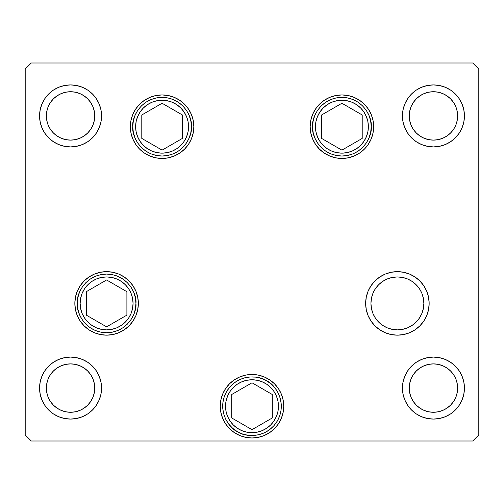 <?xml version="1.0" encoding="UTF-8"?>
<svg xmlns="http://www.w3.org/2000/svg" width="504" height="504" viewBox="0 0 504 504"><rect width="100%" height="100%" fill="white"/><g stroke="black" fill="none" stroke-linecap="round" stroke-linejoin="round"><path stroke-width="0.76" d="M421.848 293.284L423.354 298.248L423.864 303.408L423.354 298.248L423.864 303.408L423.354 308.568L423.864 303.408L423.354 308.568L421.848 313.532L419.404 318.106L416.115 322.119L412.102 325.408L407.528 327.852L402.564 329.358L397.404 329.868L392.244 329.358L387.28 327.852L382.706 325.408L378.693 322.119L382.706 325.408L378.693 322.119L375.404 318.106L372.96 313.532L371.454 308.568L370.944 303.408L371.454 298.248L372.96 293.284L375.404 288.71L378.693 284.697L382.706 281.408L378.693 284.697L382.706 281.408L387.28 278.964L392.244 277.458L397.404 276.948L402.564 277.458L407.528 278.964L412.102 281.408L416.115 284.697L419.404 288.71L421.508 292.484M419.404 318.106L419.926 317.293M312.575 126.693C311.396 118.112 320.197 97.763 341.907 97.36C363.617 97.763 372.418 118.112 371.24 126.693L370.673 132.413L369.004 137.92L366.295 142.991L362.647 147.433L358.205 151.08L353.134 153.796L347.628 155.465L341.907 156.026L336.187 155.465L330.681 153.796L325.609 151.08L321.168 147.433L317.52 142.991L314.805 137.92L313.135 132.413L312.575 126.693L313.135 120.973L314.805 115.466L317.52 110.395L321.168 105.953L325.609 102.306L330.681 99.59L336.187 97.921L341.907 97.36L347.628 97.921L353.134 99.59L358.205 102.306L362.647 105.953L366.295 110.395L369.004 115.466L370.673 120.973L371.24 126.693C372.418 135.274 363.617 155.623 341.907 156.026C320.197 155.623 311.396 135.274 312.575 126.693M321.609 114.975L321.609 138.411L341.907 150.129L362.206 138.411L362.206 114.975L341.907 103.257L321.609 114.975L341.907 103.257L362.206 114.975L362.206 138.411L341.907 150.129L321.609 138.411L321.609 114.975M191.426 126.693C192.604 135.274 183.803 155.623 162.093 156.026C140.383 155.623 131.582 135.274 132.76 126.693L133.327 120.973L134.996 115.466L137.705 110.395L141.353 105.953L145.795 102.306L150.866 99.59L156.372 97.921L162.093 97.36L167.813 97.921L173.319 99.59L178.391 102.306L182.832 105.953L186.48 110.395L189.195 115.466L190.865 120.973L191.426 126.693L190.865 132.413L189.195 137.92L186.48 142.991L182.832 147.433L178.391 151.08L173.319 153.796L167.813 155.465L162.093 156.026L156.372 155.465L150.866 153.796L145.795 151.08L141.353 147.433L137.705 142.991L134.996 137.92L133.327 132.413L132.76 126.693C131.582 118.112 140.383 97.763 162.093 97.36C183.803 97.763 192.604 118.112 191.426 126.693M182.391 138.411L182.391 114.975L162.093 103.257L141.794 114.975L141.794 138.411L162.093 150.129L182.391 138.411L162.093 150.129L141.794 138.411L141.794 114.975L162.093 103.257L182.391 114.975L182.391 138.411M77.263 303.408C76.085 294.827 84.886 274.478 106.596 274.075C128.306 274.478 137.107 294.827 135.929 303.408L135.368 309.128L133.699 314.635L130.983 319.706L127.336 324.148L122.894 327.795L117.823 330.511L112.316 332.18L106.596 332.741L100.876 332.18L95.369 330.511L90.298 327.795L85.856 324.148L82.209 319.706L79.493 314.635L77.824 309.128L77.263 303.408L77.824 297.688L79.493 292.181L82.209 287.11L85.856 282.668L90.298 279.021L95.369 276.305L100.876 274.636L106.596 274.075L112.316 274.636L117.823 276.305L122.894 279.021L127.336 282.668L130.983 287.11L133.699 292.181L135.368 297.688L135.929 303.408C137.107 311.989 128.306 332.338 106.596 332.741C84.886 332.338 76.085 311.989 77.263 303.408M86.297 291.69L86.297 315.126L106.596 326.844L126.895 315.126L126.895 291.69L106.596 279.972L86.297 291.69L106.596 279.972L126.895 291.69L126.895 315.126L106.596 326.844L86.297 315.126L86.297 291.69M237.334 431.626C229.314 428.356 216.09 410.558 226.598 391.558C237.8 372.954 259.825 375.511 266.666 380.822L271.341 384.168L275.272 388.37L278.309 393.252L280.331 398.632L281.27 404.303L281.081 410.054L279.777 415.655L277.402 420.89L274.056 425.565L269.854 429.496L264.972 432.533L259.591 434.555L253.922 435.494L248.17 435.305L242.569 434.001L237.334 431.626L232.659 428.28L228.728 424.078L225.691 419.196L223.669 413.816L222.73 408.146L222.919 402.394L224.223 396.793L226.598 391.558L229.944 386.883L234.146 382.952L239.028 379.915L244.409 377.893L250.078 376.954L255.83 377.143L261.431 378.447L266.666 380.822C274.686 384.092 287.91 401.89 277.402 420.89C266.2 439.494 244.175 436.936 237.334 431.626M269.64 379.821L274.453 383.771L278.403 388.584L281.333 394.071L283.141 400.031L283.752 406.224A31.752 31.752 0 0 1 252 437.976A31.752 31.752 0 0 1 220.248 406.224L220.859 400.031L222.667 394.071L225.597 388.584L229.547 383.771L234.36 379.821L239.847 376.891L245.807 375.083L252 374.472L258.193 375.083L264.153 376.891L269.64 379.821A31.752 31.752 0 0 1 281.32 394.04M281.345 394.103A31.752 31.752 0 0 1 281.345 418.345M281.32 418.408A31.752 31.752 0 0 1 236.124 433.724M231.701 417.942L252 429.66L272.299 417.942L272.299 394.506L252 382.788L231.701 394.506L231.701 417.942L231.701 394.506L252 382.788L272.299 394.506L272.299 417.942L252 429.66L231.701 417.942M133.056 303.408A26.46 26.46 0 0 1 106.596 329.868A26.46 26.46 0 0 1 80.136 303.408L80.646 298.248L82.152 293.284L84.596 288.71L87.885 284.697L91.898 281.408L96.472 278.964L101.436 277.458L106.596 276.948L111.756 277.458L116.72 278.964L121.294 281.408L125.307 284.697L128.596 288.71L131.04 293.284L132.546 298.248L133.056 303.408L132.546 308.568L131.04 313.532L128.596 318.106L125.307 322.119L121.294 325.408L116.72 327.852L111.756 329.358L106.596 329.868L101.436 329.358L96.472 327.852L91.898 325.408L87.885 322.119L84.596 318.106L82.152 313.532L80.646 308.568L80.136 303.408A26.46 26.46 0 0 1 106.596 276.948A26.46 26.46 0 0 1 133.056 303.408M278.46 406.224A26.46 26.46 0 0 1 252 432.684A26.46 26.46 0 0 1 225.54 406.224L226.05 401.064L227.556 396.1L230 391.526L233.289 387.513L237.302 384.224L241.876 381.78L246.84 380.274L252 379.764L257.16 380.274L262.124 381.78L266.698 384.224L270.711 387.513L274 391.526L276.444 396.1L277.95 401.064L278.46 406.224L277.95 411.384L276.444 416.348L274 420.922L270.711 424.935L266.698 428.224L262.124 430.668L257.16 432.174L252 432.684L246.84 432.174L241.876 430.668L237.302 428.224L233.289 424.935L230 420.922L227.556 416.348L226.05 411.384L225.54 406.224A26.46 26.46 0 0 1 252 379.764A26.46 26.46 0 0 1 278.46 406.224M423.864 303.408A26.46 26.46 0 0 1 397.404 329.868A26.46 26.46 0 0 1 370.944 303.408A26.46 26.46 0 0 1 397.404 276.948A26.46 26.46 0 0 1 423.864 303.408M368.367 126.693A26.46 26.46 0 0 1 341.907 153.153A26.46 26.46 0 0 1 315.447 126.693L315.958 121.533L317.463 116.569L319.908 111.995L323.196 107.982L327.203 104.693L331.783 102.249L336.748 100.743L341.907 100.233L347.067 100.743L352.031 102.249L356.605 104.693L360.618 107.982L363.907 111.995L366.351 116.569L367.857 121.533L368.367 126.693L367.857 131.853L366.351 136.817L363.907 141.391L360.618 145.404L356.605 148.693L352.031 151.137L347.067 152.643L341.907 153.153L336.748 152.643L331.783 151.137L327.203 148.693L323.196 145.404L319.908 141.391L317.463 136.817L315.958 131.853L315.447 126.693A26.46 26.46 0 0 1 341.907 100.233A26.46 26.46 0 0 1 368.367 126.693M188.553 126.693A26.46 26.46 0 0 1 162.093 153.153A26.46 26.46 0 0 1 135.633 126.693L136.143 121.533L137.649 116.569L140.093 111.995L143.382 107.982L147.395 104.693L151.969 102.249L156.933 100.743L162.093 100.233L167.252 100.743L172.217 102.249L176.797 104.693L180.804 107.982L184.092 111.995L186.537 116.569L188.042 121.533L188.553 126.693L188.042 131.853L186.537 136.817L184.092 141.391L180.804 145.404L176.797 148.693L172.217 151.137L167.252 152.643L162.093 153.153L156.933 152.643L151.969 151.137L147.395 148.693L143.382 145.404L140.093 141.391L137.649 136.817L136.143 131.853L135.633 126.693A26.46 26.46 0 0 1 162.093 100.233A26.46 26.46 0 0 1 188.553 126.693M193.845 126.693A31.752 31.752 0 0 1 162.093 158.445A31.752 31.752 0 0 1 130.341 126.693L130.952 120.5L132.76 114.54L135.696 109.053L139.639 104.24L144.453 100.29L149.94 97.36L155.9 95.552L162.093 94.941L168.286 95.552L174.245 97.36L179.733 100.29L184.546 104.24L188.496 109.053L191.426 114.54L193.234 120.5L193.845 126.693L193.234 132.886L191.426 138.846L188.496 144.333L184.546 149.146L179.733 153.096L174.245 156.026L168.286 157.834L162.093 158.445L155.9 157.834L149.94 156.026L144.453 153.096L139.639 149.146L135.696 144.333L132.76 138.846L130.952 132.886L130.341 126.693A31.752 31.752 0 0 1 162.093 94.941A31.752 31.752 0 0 1 193.845 126.693M373.659 126.693A31.752 31.752 0 0 1 341.907 158.445A31.752 31.752 0 0 1 310.155 126.693L310.766 120.5L312.575 114.54L315.504 109.053L319.454 104.24L324.267 100.29L329.755 97.36L335.714 95.552L341.907 94.941L348.1 95.552L354.06 97.36L359.547 100.29L364.361 104.24L368.304 109.053L371.24 114.54L373.048 120.5L373.659 126.693L373.048 132.886L371.24 138.846L368.304 144.333L364.361 149.146L359.547 153.096L354.06 156.026L348.1 157.834L341.907 158.445L335.714 157.834L329.755 156.026L324.267 153.096L319.454 149.146L315.504 144.333L312.575 138.846L310.766 132.886L310.155 126.693A31.752 31.752 0 0 1 341.907 94.941A31.752 31.752 0 0 1 373.659 126.693M429.156 303.408A31.752 31.752 0 0 1 397.404 335.16A31.752 31.752 0 0 1 365.652 303.408L366.263 297.215L368.071 291.255L371.001 285.768L374.951 280.955L379.764 277.005L385.251 274.075L391.211 272.267L397.404 271.656L403.597 272.267L409.557 274.075L415.044 277.005L419.857 280.955L423.807 285.768L426.737 291.255L428.545 297.215L429.156 303.408L428.545 309.601L426.737 315.561L423.807 321.048L419.857 325.861L415.044 329.811L409.557 332.741L403.597 334.549L397.404 335.16L391.211 334.549L385.251 332.741L379.764 329.811L374.951 325.861L371.001 321.048L368.071 315.561L366.263 309.601L365.652 303.408A31.752 31.752 0 0 1 397.404 271.656A31.752 31.752 0 0 1 429.156 303.408M138.348 303.408A31.752 31.752 0 0 1 106.596 335.16A31.752 31.752 0 0 1 74.844 303.408L75.455 297.215L77.263 291.255L80.193 285.768L84.143 280.955L88.956 277.005L94.443 274.075L100.403 272.267L106.596 271.656L112.789 272.267L118.749 274.075L124.236 277.005L129.049 280.955L132.999 285.768L135.929 291.255L137.737 297.215L138.348 303.408L137.737 309.601L135.929 315.561L132.999 321.048L129.049 325.861L124.236 329.811L118.749 332.741L112.789 334.549L106.596 335.16L100.403 334.549L94.443 332.741L88.956 329.811L84.143 325.861L80.193 321.048L77.263 315.561L75.455 309.601L74.844 303.408A31.752 31.752 0 0 1 106.596 271.656A31.752 31.752 0 0 1 138.348 303.408M101.556 115.92A30.996 30.996 0 0 1 70.56 146.916A30.996 30.996 0 0 1 39.564 115.92L40.163 109.872L41.926 104.057L44.787 98.702L48.642 94.002L53.342 90.147L58.697 87.287L64.512 85.522L70.56 84.924L76.608 85.522L82.423 87.287L87.778 90.147L92.478 94.002L96.333 98.702L99.194 104.057L100.957 109.872L101.556 115.92L100.957 121.968L99.194 127.783L96.333 133.138L92.478 137.838L87.778 141.693L82.423 144.553L76.608 146.317L70.56 146.916L64.512 146.317L58.697 144.553L53.342 141.693L48.642 137.838L44.787 133.138L41.926 127.783L40.163 121.968L39.564 115.92A30.996 30.996 0 0 1 70.56 84.924A30.996 30.996 0 0 1 101.556 115.92M464.436 388.08A30.996 30.996 0 0 1 433.44 419.076A30.996 30.996 0 0 1 402.444 388.08L403.043 382.032L404.806 376.217L407.667 370.862L411.522 366.162L416.222 362.307L421.577 359.446L427.392 357.683L433.44 357.084L439.488 357.683L445.303 359.446L450.658 362.307L455.358 366.162L459.213 370.862L462.074 376.217L463.837 382.032L464.436 388.08L463.837 394.128L462.074 399.943L459.213 405.298L455.358 409.998L450.658 413.853L445.303 416.714L439.488 418.478L433.44 419.076L427.392 418.478L421.577 416.714L416.222 413.853L411.522 409.998L407.667 405.298L404.806 399.943L403.043 394.128L402.444 388.08A30.996 30.996 0 0 1 433.44 357.084A30.996 30.996 0 0 1 464.436 388.08M101.556 388.08A30.996 30.996 0 0 1 70.56 419.076A30.996 30.996 0 0 1 39.564 388.08L40.163 382.032L41.926 376.217L44.787 370.862L48.642 366.162L53.342 362.307L58.697 359.446L64.512 357.683L70.56 357.084L76.608 357.683L82.423 359.446L87.778 362.307L92.478 366.162L96.333 370.862L99.194 376.217L100.957 382.032L101.556 388.08L100.957 394.128L99.194 399.943L96.333 405.298L92.478 409.998L87.778 413.853L82.423 416.714L76.608 418.478L70.56 419.076L64.512 418.478L58.697 416.714L53.342 413.853L48.642 409.998L44.787 405.298L41.926 399.943L40.163 394.128L39.564 388.08A30.996 30.996 0 0 1 70.56 357.084A30.996 30.996 0 0 1 101.556 388.08M464.436 115.92A30.996 30.996 0 0 1 433.44 146.916A30.996 30.996 0 0 1 402.444 115.92L403.043 109.872L404.806 104.057L407.667 98.702L411.522 94.002L416.222 90.147L421.577 87.287L427.392 85.522L433.44 84.924L439.488 85.522L445.303 87.287L450.658 90.147L455.358 94.002L459.213 98.702L462.074 104.057L463.837 109.872L464.436 115.92L463.837 121.968L462.074 127.783L459.213 133.138L455.358 137.838L450.658 141.693L445.303 144.553L439.488 146.317L433.44 146.916L427.392 146.317L421.577 144.553L416.222 141.693L411.522 137.838L407.667 133.138L404.806 127.783L403.043 121.968L402.444 115.92A30.996 30.996 0 0 1 433.44 84.924A30.996 30.996 0 0 1 464.436 115.92M455.792 106.659L457.166 111.201L457.632 115.92A24.192 24.192 0 0 1 433.44 140.112A24.192 24.192 0 0 1 409.248 115.92A24.192 24.192 0 0 1 433.44 91.728A24.192 24.192 0 0 1 457.632 115.92L457.166 120.639L455.792 125.181L453.556 129.358L450.544 133.025L446.878 136.036L442.701 138.272L438.159 139.646L433.44 140.112L428.721 139.646L424.179 138.272L420.002 136.036L416.336 133.025L413.324 129.358L411.088 125.181L409.714 120.639L409.248 115.92L409.714 111.201L411.088 106.659L413.324 102.482L416.336 98.816L420.002 95.804L424.179 93.568L428.721 92.194L433.44 91.728L438.159 92.194L442.701 93.568L446.878 95.804L450.544 98.816L453.556 102.482L455.792 106.659L457.166 111.201L457.632 115.92L457.166 120.639L455.792 125.181M92.912 378.819L94.286 383.361L94.752 388.08A24.192 24.192 0 0 1 70.56 412.272A24.192 24.192 0 0 1 46.368 388.08A24.192 24.192 0 0 1 70.56 363.888A24.192 24.192 0 0 1 94.752 388.08L94.286 392.799L92.912 397.341L90.676 401.518L87.665 405.185L83.998 408.196L79.821 410.432L75.279 411.806L70.56 412.272L65.841 411.806L61.299 410.432L57.122 408.196L53.455 405.185L50.444 401.518L48.208 397.341L46.834 392.799L46.368 388.08L46.834 383.361L48.208 378.819L50.444 374.642L53.455 370.976L57.122 367.964L61.299 365.728L65.841 364.354L70.56 363.888L75.279 364.354L79.821 365.728L83.998 367.964L87.665 370.976L90.676 374.642L92.912 378.819L94.286 383.361L94.752 388.08L94.286 392.799L92.912 397.341M455.792 378.819L457.166 383.361L457.632 388.08A24.192 24.192 0 0 1 433.44 412.272A24.192 24.192 0 0 1 409.248 388.08A24.192 24.192 0 0 1 433.44 363.888A24.192 24.192 0 0 1 457.632 388.08L457.166 392.799L455.792 397.341L453.556 401.518L450.544 405.185L446.878 408.196L442.701 410.432L438.159 411.806L433.44 412.272L428.721 411.806L424.179 410.432L420.002 408.196L416.336 405.185L413.324 401.518L411.088 397.341L409.714 392.799L409.248 388.08L409.714 383.361L411.088 378.819L413.324 374.642L416.336 370.976L420.002 367.964L424.179 365.728L428.721 364.354L433.44 363.888L438.159 364.354L442.701 365.728L446.878 367.964L450.544 370.976L453.556 374.642L455.792 378.819L457.166 383.361L457.632 388.08L457.166 392.799L455.792 397.341M92.912 106.659L94.286 111.201L94.752 115.92A24.192 24.192 0 0 1 70.56 140.112A24.192 24.192 0 0 1 46.368 115.92A24.192 24.192 0 0 1 70.56 91.728A24.192 24.192 0 0 1 94.752 115.92L94.286 120.639L92.912 125.181L90.676 129.358L87.665 133.025L83.998 136.036L79.821 138.272L75.279 139.646L70.56 140.112L65.841 139.646L61.299 138.272L57.122 136.036L53.455 133.025L50.444 129.358L48.208 125.181L46.834 120.639L46.368 115.92L46.834 111.201L48.208 106.659L50.444 102.482L53.455 98.816L57.122 95.804L61.299 93.568L65.841 92.194L70.56 91.728L75.279 92.194L79.821 93.568L83.998 95.804L87.665 98.816L90.676 102.482L92.912 106.659L94.286 111.201L94.752 115.92L94.286 120.639L92.912 125.181M25.2 434.952L31.248 441L472.752 441L478.8 434.952L478.8 69.048L472.752 63L31.248 63L25.2 69.048L25.2 434.952L25.2 69.048L31.248 63L472.752 63L478.8 69.048L478.8 434.952L472.752 441L31.248 441L25.2 434.952M283.752 406.224L283.141 412.417L281.333 418.377L278.403 423.864L274.453 428.677L269.64 432.627L264.153 435.557L258.193 437.365L252 437.976L245.807 437.365L239.847 435.557L234.36 432.627L229.547 428.677L225.597 423.864L222.667 418.377L220.859 412.417L220.248 406.224A31.752 31.752 0 0 1 252 374.472A31.752 31.752 0 0 1 283.752 406.224M463.157 107.1L462.628 105.481M404.252 105.481L403.043 109.872M403.723 124.74L404.252 126.359M462.628 126.359L463.837 121.968M450.544 133.025L446.878 136.036M420.002 136.036L416.336 133.025M411.088 125.181L409.714 120.639L409.248 115.92L409.714 111.201L411.088 106.659M416.336 98.816L420.002 95.804M446.878 95.804L450.544 98.816M100.277 379.26L99.748 377.641M41.372 377.641L40.163 382.032M40.843 396.9L41.372 398.519M99.748 398.519L100.957 394.128M48.208 397.341L46.834 392.799L46.368 388.08L46.834 383.361L48.208 378.819M53.455 370.976L57.122 367.964M83.998 367.964L87.665 370.976M87.665 405.185L83.998 408.196M57.122 408.196L53.455 405.185M463.157 379.26L462.628 377.641M404.252 377.641L403.043 382.032M403.723 396.9L404.252 398.519M462.628 398.519L463.837 394.128M411.088 397.341L409.714 392.799L409.248 388.08L409.714 383.361L411.088 378.819M416.336 370.976L420.002 367.964M446.878 367.964L450.544 370.976M450.544 405.185L446.878 408.196M420.002 408.196L416.336 405.185M100.277 107.1L99.748 105.481M41.372 105.481L40.163 109.872M40.843 124.74L41.372 126.359M99.748 126.359L100.957 121.968M87.665 133.025L83.998 136.036M57.122 136.036L53.455 133.025M48.208 125.181L46.834 120.639L46.368 115.92L46.834 111.201L48.208 106.659M53.455 98.816L57.122 95.804M83.998 95.804L87.665 98.816M75.455 309.601L75.676 310.628M118.749 332.741L124.236 329.811M94.443 274.075L88.956 277.005M80.193 285.768L77.263 291.255M220.859 412.417L221.3 414.32M264.153 435.557L269.64 432.627M278.403 423.864L281.333 418.377M283.141 400.031L282.7 398.129M239.847 376.891L234.36 379.821M225.597 388.584L222.667 394.071M409.557 332.741L415.044 329.811M423.807 321.048L426.737 315.561M428.545 297.215L428.324 296.188M385.251 274.075L379.764 277.005M310.766 132.886L311.012 134.032M354.06 156.026L359.547 153.096M329.755 97.36L324.267 100.29M315.504 109.053L312.575 114.54M174.245 156.026L179.733 153.096M188.496 144.333L191.426 138.846M193.234 120.5L192.988 119.353M149.94 97.36L144.453 100.29"/></g></svg>
